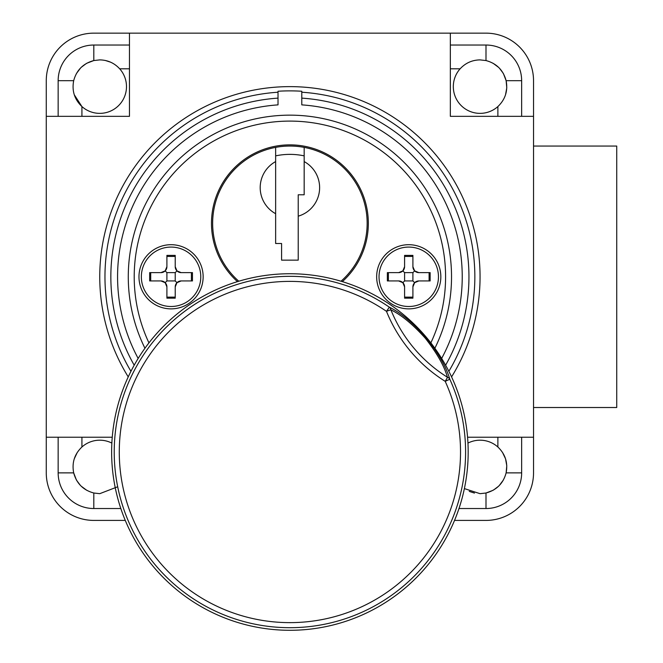 <?xml version="1.0" encoding="UTF-8"?>
<svg xmlns="http://www.w3.org/2000/svg" width="663" height="663" viewBox="0 0 663 663"><rect width="100%" height="100%" fill="white"/><g stroke="black" fill="none" stroke-linecap="round" stroke-linejoin="round"><path stroke-width="0.99" d="M503.457 73.684L506.126 80.687L506.772 87.74M506.772 87.864L505.537 94.751M493.148 63.317L498.659 67.419M499.446 68.214L503.151 73.154M450.343 68.803L460.122 68.803C465.525 62.993 472.172 60.018 480.053 59.894L485.996 60.557C496.546 63.399 503.25 70.104 506.126 80.687C508.065 90.806 505.322 99.433 497.88 106.561L497.88 116.34M460.122 68.803A26.744 26.744 0 0 0 480.053 113.373A26.744 26.744 0 0 0 497.88 106.561M105.351 60.482L110.547 62.165M86.803 63.234L93.806 60.557L99.748 59.894C107.663 60.026 114.309 63.002 119.68 68.803L129.467 68.803M81.922 116.34L81.922 106.561A26.744 26.744 0 0 0 124.163 97.544A26.744 26.744 0 0 0 119.68 68.803M111.856 443.091A26.744 26.744 0 0 0 81.922 447.003L81.922 437.224M117.674 486.775L99.748 493.678L93.806 493.007C83.265 490.172 76.552 483.46 73.684 472.876C71.737 462.757 74.488 454.13 81.922 447.003M503.374 480.029L499.264 485.54M498.477 486.319L493.529 490.032M492.999 490.33L485.996 493.007L480.053 493.678L464.382 488.598M502.504 452.406L505.521 458.779M505.562 458.904L506.764 465.65M506.772 465.799L506.126 472.876C503.292 483.418 496.579 490.131 485.996 493.007L480.053 493.678M497.88 437.224L497.88 447.003A26.744 26.744 0 0 0 467.945 443.091M497.88 447.003C505.322 454.13 508.073 462.757 506.126 472.876L521.648 472.876L521.648 437.224M454.528 520.414L485.996 520.414A47.537 47.537 0 0 0 533.533 472.876L533.533 80.687A47.537 47.537 0 0 0 485.996 33.15L93.806 33.15A47.537 47.537 0 0 0 46.269 80.687L46.269 472.876A47.537 47.537 0 0 0 93.806 520.414L125.282 520.414M521.648 116.34L521.648 80.687A35.653 35.653 0 0 0 485.996 45.034L450.343 45.034M58.153 437.224L58.153 472.876A35.653 35.653 0 0 0 93.806 508.529L120.832 508.529M458.978 508.529L485.996 508.529A35.653 35.653 0 0 0 521.648 472.876M129.467 45.034L93.806 45.034A35.653 35.653 0 0 0 58.153 80.687L58.153 116.34M474.459 493.081L469.263 491.399M86.662 490.247L81.151 486.145M80.364 485.349L76.651 480.41M76.353 479.879L73.684 472.876L58.153 472.876M81.889 106.528L74.273 94.759M74.281 458.796L77.248 452.498M76.436 73.535L80.546 68.024M81.334 67.245L86.281 63.532M99.748 493.678L93.806 493.007L93.806 508.529M81.922 106.561C74.488 99.433 71.737 90.806 73.684 80.687C76.518 70.145 83.231 63.433 93.806 60.557L99.748 59.894M467.556 437.224L533.533 437.224M533.533 116.34L450.343 116.34L450.343 33.15M129.467 33.15L129.467 116.34L46.269 116.34M46.269 437.224L112.254 437.224M533.533 146.051L616.731 146.051L616.731 407.513L533.533 407.513M341.006 281.228A77.248 77.248 0 0 0 275.642 147.377A77.248 77.248 0 0 0 238.796 281.228M260.194 187.646A29.711 29.711 0 0 0 275.642 213.71L275.642 161.581A29.711 29.711 0 0 0 260.194 187.646M275.642 147.377L275.642 161.581M275.642 213.71L275.642 243.503L281.584 243.503L281.584 260.145L298.226 260.145L298.226 216.171A29.711 29.711 0 0 0 304.168 161.581L304.168 147.377M304.168 161.581L304.168 194.781L298.226 194.781L298.226 216.171M275.642 155.863A68.927 68.927 0 0 1 304.168 155.863M203.143 276.786A32.089 32.089 0 0 0 171.062 244.697A32.089 32.089 0 0 0 138.973 276.786A32.089 32.089 0 0 0 171.062 308.867A32.089 32.089 0 0 0 203.143 276.786M440.837 276.786A32.089 32.089 0 0 0 408.748 244.697A32.089 32.089 0 0 0 376.659 276.786A32.089 32.089 0 0 0 408.748 308.867A32.089 32.089 0 0 0 440.837 276.786M342.34 281.634A78.441 78.441 0 0 0 289.905 144.865A78.441 78.441 0 0 0 237.47 281.634M130.951 371.313A184.936 184.936 0 0 1 278.021 92.223L278.021 91.254A185.905 185.905 0 0 1 301.789 91.254L301.789 98.124L301.789 91.254M128.241 376.891A190.148 190.148 0 0 1 289.905 86.629A190.148 190.148 0 0 1 451.569 376.891A190.148 190.148 0 0 0 289.905 86.629A190.148 190.148 0 0 0 128.241 376.891M138.161 358.459A172.322 172.322 0 0 1 278.021 104.87L278.021 91.254M144.94 348.266A161.631 161.631 0 0 1 289.905 115.155A161.631 161.631 0 0 1 434.87 348.266M148.943 342.887A155.689 155.689 0 0 1 289.905 121.097A155.689 155.689 0 0 1 430.859 342.887M445.602 365.205A179.06 179.06 0 0 0 301.789 98.124L301.789 104.87A172.322 172.322 0 0 1 441.649 358.459M278.021 92.223L278.021 98.124A179.06 179.06 0 0 0 134.199 365.205M449.821 379.236A5.942 4.691 161.9 0 0 448.801 378.018A5.942 4.691 161.9 0 0 447.442 377.247C444.318 366.117 436.967 353.147 425.389 338.329C412.825 324.373 401.33 314.884 390.897 309.853A5.942 0.472 158 0 0 387.142 311.088A5.942 0.472 158 0 0 386.479 311.345A170.631 170.631 0 0 0 159.195 561.694A170.631 170.631 0 0 0 445.205 381.333A143.266 138.683 -130 0 1 386.479 311.345L389.347 307.168C400.626 312.704 412.9 322.864 426.176 337.666C438.458 353.346 446.34 367.194 449.821 379.236L445.205 381.333A5.942 0.472 122 0 0 445.577 380.728A5.942 0.472 122 0 0 447.442 377.247A137.945 133.545 50 0 1 413.828 348.034A137.945 133.545 50 0 1 390.897 309.853A5.942 4.691 118.1 0 0 390.374 308.378A5.942 4.691 118.1 0 0 389.347 307.168A175.703 175.703 0 0 0 155.308 564.951A175.703 175.703 0 0 0 449.821 379.236M426.466 337.426A178.264 178.264 0 0 0 175.314 315.455A178.264 178.264 0 0 0 153.344 566.608A178.264 178.264 0 0 0 404.496 588.578A178.264 178.264 0 0 0 426.466 337.426M171.062 247.075A29.711 29.711 0 0 0 141.352 276.786A29.711 29.711 0 0 0 171.062 306.497A29.711 29.711 0 0 0 200.773 276.786A29.711 29.711 0 0 0 171.062 247.075M160.96 280.938L165.162 282.687L166.902 286.888A5.942 5.942 0 0 0 160.96 280.938L149.664 280.938L149.664 272.626L160.96 272.626A5.942 5.942 0 0 0 166.902 266.683L166.902 255.388L175.223 255.388L175.223 266.683A5.942 5.942 0 0 0 181.165 272.626L192.452 272.626L192.452 280.938L181.165 280.938A5.942 5.942 0 0 0 175.223 286.888L176.963 282.687L181.165 280.938M166.902 286.888L166.902 298.176L175.223 298.176L175.223 286.888M150.708 280.938L150.708 272.626M166.902 272.626L175.223 272.626L175.223 280.938L166.902 280.938L166.902 272.626L165.162 270.885L160.96 272.626M166.902 280.938L165.162 282.687M166.902 256.432L175.223 256.432M175.223 272.626L176.963 270.885L175.223 266.683M166.902 266.683L165.162 270.885M191.408 272.626L191.408 280.938M175.223 280.938L176.963 282.687M181.165 272.626L176.963 270.885M175.223 297.132L166.902 297.132M438.458 276.786A29.711 29.711 0 0 0 408.748 247.075A29.711 29.711 0 0 0 379.037 276.786A29.711 29.711 0 0 0 408.748 306.497A29.711 29.711 0 0 0 438.458 276.786M404.587 266.683L402.847 270.885L398.645 272.626A5.942 5.942 0 0 0 404.587 266.683L404.587 255.388L412.908 255.388L412.908 266.683A5.942 5.942 0 0 0 418.85 272.626L430.138 272.626L430.138 280.938L418.85 280.938A5.942 5.942 0 0 0 412.908 286.888L412.908 298.176L404.587 298.176L404.587 286.888A5.942 5.942 0 0 0 398.645 280.938L402.847 282.687L404.587 286.888M398.645 272.626L387.358 272.626L387.358 280.938L398.645 280.938M404.587 256.432L412.908 256.432M412.908 272.626L412.908 280.938L404.587 280.938L404.587 272.626L412.908 272.626L414.648 270.885L412.908 266.683M404.587 272.626L402.847 270.885M429.102 272.626L429.102 280.938M412.908 280.938L414.648 282.687L418.85 280.938M418.85 272.626L414.648 270.885M412.908 297.132L404.587 297.132M404.587 280.938L402.847 282.687M412.908 286.888L414.648 282.687M388.394 280.938L388.394 272.626M485.996 493.007L485.996 508.529M521.648 80.687L506.126 80.687M485.996 45.034L485.996 60.557M73.684 80.687L58.153 80.687M93.806 45.034L93.806 60.557M301.789 92.223A184.936 184.936 0 0 1 448.859 371.313"/></g></svg>
